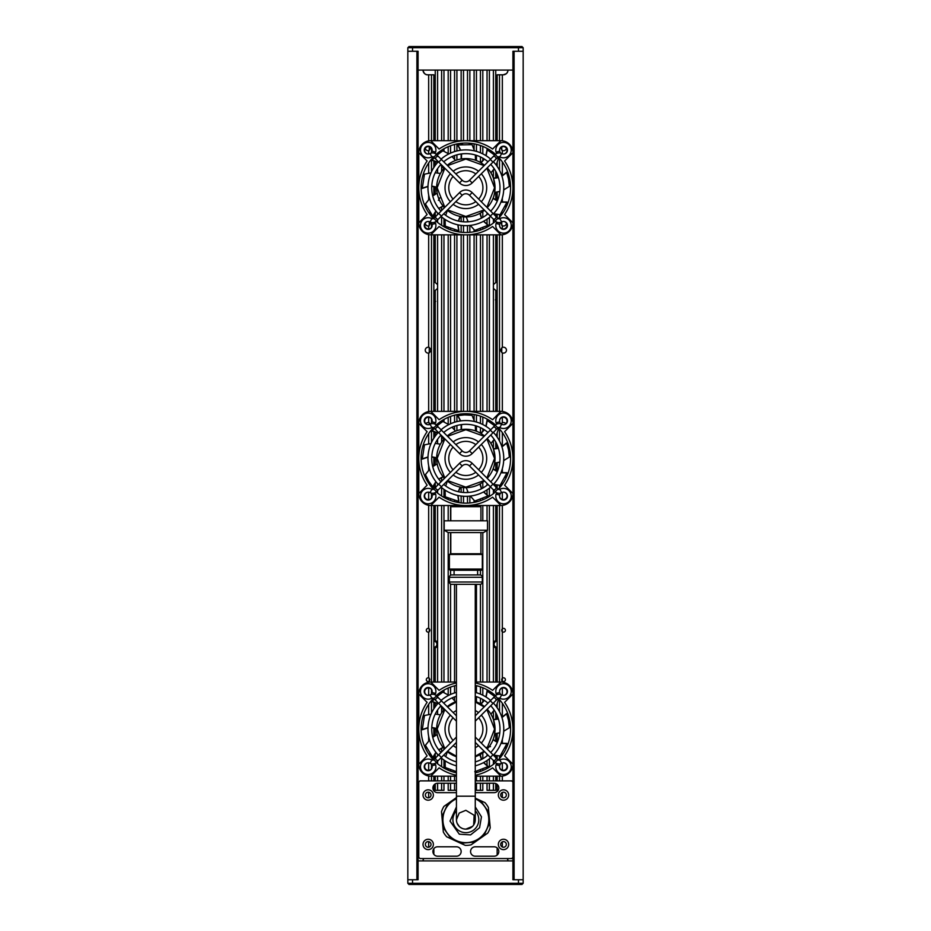 <?xml version="1.0" encoding="UTF-8"?>
<svg xmlns="http://www.w3.org/2000/svg" width="931" height="931" viewBox="0 0 931 931"><rect width="100%" height="100%" fill="white"/><g stroke="black" fill="none" stroke-linecap="round" stroke-linejoin="round"><path stroke-width="1.4" d="M433.846 282.384A4.12 4.12 0 0 1 435.254 282.593L437.605 284.595M437.605 288.412L435.254 290.414A4.12 4.12 0 0 1 433.846 290.623M497.154 290.623A4.12 4.12 0 0 1 495.746 290.414L493.395 288.412M493.395 284.595L495.746 282.593A4.12 4.12 0 0 1 497.154 282.384M433.846 640.144A4.12 4.12 0 0 1 435.254 640.353L437.605 642.343M437.605 646.172L435.254 648.174A4.12 4.12 0 0 1 433.846 648.372M497.154 648.372A4.12 4.12 0 0 1 495.746 648.174L493.395 646.172M493.395 642.343L495.746 640.353A4.12 4.12 0 0 1 497.154 640.144M497.154 302.505A1.885 1.885 0 0 1 497.038 302.505L495.711 301.97L497.038 302.505A1.885 1.885 0 0 1 495.746 301.993L495.746 411.362M495.315 299.863L497.038 298.746A1.885 1.885 0 0 1 497.154 298.746M433.846 656.506A1.885 1.885 0 0 1 435.254 657.018L435.254 659.753A1.885 1.885 0 0 1 433.846 660.265M497.154 660.265A1.885 1.885 0 0 1 495.746 659.753L495.746 657.018A1.885 1.885 0 0 1 497.154 656.506M433.846 298.746A1.885 1.885 0 0 1 433.962 298.746L434.696 298.886M435.696 301.365L435.289 301.97L435.696 301.365M435.254 411.362L435.254 301.993A1.885 1.885 0 0 1 433.962 302.505L434.696 302.354L433.962 302.505A1.885 1.885 0 0 1 433.846 302.505M495.746 290.414L495.746 301.993M495.746 299.258A1.885 1.885 0 0 1 497.038 298.746M428.667 154.034L428.667 150.659A2.944 2.944 0 0 1 425.292 148.215M428.667 228.968L428.667 225.977A2.944 2.944 0 0 1 425.258 223.161M428.667 411.56L428.667 353.07A2.944 2.944 0 0 1 425.258 350.172A2.944 2.944 0 0 1 428.667 347.263L428.667 234.659M425.828 423.733A2.944 2.944 0 0 1 428.667 422.581L428.667 417.239M428.667 682.225L428.667 681.504A1.885 1.885 0 0 1 426.317 679.677A1.885 1.885 0 0 1 428.667 677.861L428.667 632.079A1.885 1.885 0 0 1 426.317 630.252A1.885 1.885 0 0 1 428.667 628.437L428.667 505.324M501.751 146.889L501.751 150.112A2.944 2.944 0 0 0 506.417 148.215M500.564 147.726L502.333 150.45L502.333 153.883M501.751 221.892L501.751 225.43A2.944 2.944 0 0 0 506.452 223.161M500.657 222.358L502.333 225.768L502.333 228.851M501.984 352.686A2.944 2.944 0 0 0 506.452 350.172A2.944 2.944 0 0 0 502.333 347.472C500.261 349.276 500.261 351.068 502.333 352.872L502.333 411.444M502.333 234.763L502.333 347.472A2.944 2.944 0 0 0 502.24 347.519M505.882 423.733A2.944 2.944 0 0 0 502.333 422.79L500.994 423.966A3.771 3.771 0 0 1 499.621 421.824M502.333 417.356L502.333 422.79A2.944 2.944 0 0 0 501.984 422.977M501.751 629.6L501.751 630.915A1.885 1.885 0 0 0 501.949 631.311M502.216 631.625A1.885 1.885 0 0 0 505.393 630.252A1.885 1.885 0 0 0 502.333 628.786L502.333 681.155A1.885 1.885 0 0 0 505.393 679.677A1.885 1.885 0 0 0 502.216 678.315M502.333 505.428L502.333 628.786A1.885 1.885 0 0 0 502.216 628.89M501.751 679.025L501.751 680.34A1.885 1.885 0 0 0 502.333 681.155L502.333 682.12M501.751 352.523L501.751 347.822M501.751 424.315L501.751 423.14M512.923 860.919L512.923 879.748L523.164 879.748L523.164 51.252L512.923 51.252L512.923 70.081L418.077 70.081L418.077 860.919L512.923 860.919L512.923 70.081M418.077 70.081L418.077 51.252L407.836 51.252L407.836 879.748L418.077 879.748L418.077 860.919M423.011 860.919A4.702 4.702 0 0 1 423.652 858.557L423.011 860.919M428.667 847.222L428.667 841.647M428.667 797.797L428.667 792.223M428.667 780.888L428.667 775.989M428.667 770.309L428.667 762.85M428.667 740.995L428.667 736.386M428.667 714.473L428.667 704.267M428.667 695.376L428.667 687.904M428.667 499.644L428.667 492.173M428.667 470.318L428.667 465.721M428.667 443.808L428.667 433.602M428.667 199.653L428.667 195.044M428.667 173.131L428.667 162.937M428.667 140.884L428.667 74.794L427.725 74.794A4.702 4.702 0 0 1 423.011 70.081A4.702 4.702 0 0 0 427.725 74.794C425.374 74.934 423.803 73.374 423.011 70.081M507.5 858.824A4.702 4.702 0 0 0 507.348 858.557L507.989 860.919A4.702 4.702 0 0 0 507.861 859.837M502.333 140.779L502.333 74.794L503.275 74.794A4.702 4.702 0 0 0 507.989 70.081A4.702 4.702 0 0 1 507.861 71.163L506.93 73.049A4.702 4.702 0 0 1 506.22 73.758L503.275 74.794A4.702 4.702 0 0 0 504.649 74.585M502.333 202.097L502.333 198.012M502.333 175.715L502.333 161.901M502.333 499.528L502.333 492.324M502.333 472.773L502.333 468.689M502.333 446.391L502.333 432.578M502.333 847.001L502.333 841.868M502.333 797.576L502.333 792.444M502.333 780.888L502.333 776.093M502.333 770.193L502.333 763.001M502.333 743.438L502.333 739.354M502.333 717.056L502.333 703.242M502.333 695.224L502.333 688.021M507.989 860.919A4.702 4.702 0 0 0 507.348 858.557M435.254 301.993L435.254 299.258A1.885 1.885 0 0 0 433.962 298.746L435.254 299.258L435.254 290.414M443.959 783.239L443.959 790.303L437.605 790.303L437.605 783.239L456.434 783.239M437.605 780.888L437.605 776.186M437.605 763.781L437.605 761.209M437.605 755.879L437.605 754.378M437.605 714.31L437.605 709.957M434.335 699.053L432.217 701.439A43.559 43.559 0 0 0 432.077 701.613L437.605 703.801M437.605 695.957L437.605 694.433M437.605 682.039L437.605 505.51M437.605 493.116L437.605 490.544M437.605 485.214L437.605 483.701M437.605 443.645L437.605 439.281M437.605 433.171L432.077 430.948A43.559 43.559 0 0 1 432.217 430.762L437.803 432.962M437.605 425.281L437.605 423.768M437.605 411.362L437.605 234.845M437.605 222.439L437.605 219.867M437.605 214.549L437.605 213.036M437.605 172.968L437.605 168.616M437.605 162.506L432.077 160.272A43.559 43.559 0 0 1 432.217 160.097L437.803 162.297M437.605 154.616L437.605 153.103M437.605 140.697L437.605 70.081M493.395 70.081L493.395 140.697M493.395 152.533L493.395 154.022M493.395 169.907L493.395 178.1M493.395 197.442L493.395 198.373M493.395 213.804L493.395 213.839A37.892 37.892 0 0 0 493.372 161.715M493.395 219.169L493.395 223.009M493.395 234.845L493.395 411.362M493.395 423.209L493.395 424.699M493.395 440.572L493.395 448.777M493.395 468.107L493.395 469.049M493.372 432.391A37.892 37.892 0 0 1 493.372 484.492L493.395 484.504M493.395 489.834L493.395 493.674M493.395 505.51L493.395 682.039M493.395 693.874L493.395 695.364M493.395 711.249L493.395 719.442M493.395 738.772L493.395 739.714M493.395 755.146L493.395 755.181A37.892 37.892 0 0 0 493.372 703.056M493.395 760.499L493.395 764.339M493.395 776.186L493.395 780.888M493.395 783.239L493.395 790.303L487.041 790.303L487.041 783.239M437.605 790.303L435.254 790.303L435.254 783.879M495.746 783.541L495.746 790.303L493.395 790.303M428.888 681.434A1.885 1.885 0 0 1 428.667 681.504C430.25 680.293 430.25 679.071 428.667 677.861A1.885 1.885 0 0 1 428.888 677.931M428.888 632.009A1.885 1.885 0 0 1 428.667 632.079C430.25 630.869 430.25 629.647 428.667 628.437A1.885 1.885 0 0 1 428.888 628.506M432.077 421.824A3.771 3.771 0 0 1 430.727 423.954L428.667 422.581A2.944 2.944 0 0 1 428.9 422.627M428.958 353.012A2.944 2.944 0 0 1 428.667 353.07C431.588 351.138 431.588 349.206 428.667 347.263A2.944 2.944 0 0 1 428.9 347.321M428.958 225.919A2.944 2.944 0 0 1 428.667 225.977L431.1 222.579M428.807 150.636A2.944 2.944 0 0 1 428.667 150.659L431.134 147.726M428.667 74.794L431.495 74.794L431.495 140.697M431.495 148.157L431.495 152.486M431.495 159.154L431.495 171.793M431.495 214.526L431.495 216.388M431.495 223.056L431.495 227.373M431.495 234.845L431.495 411.362M431.495 418.834L431.495 423.151M431.495 429.819L431.495 442.469M431.495 485.202L431.495 487.053M431.495 493.721L431.495 498.05M431.495 505.51L431.495 682.039M431.495 689.499L431.495 693.828M431.495 700.496L431.495 713.134M431.495 755.867L431.495 757.729M431.495 764.398L431.495 768.715M431.495 776.186L431.495 780.888M456.434 790.303L448.195 790.303L448.195 783.239M482.805 783.239L482.805 790.303L475.264 790.303M499.505 780.888L499.505 776.186M499.505 758.556L499.505 755.995M499.505 734.757L499.505 732.837M499.505 711.703L499.505 699.658M499.505 682.039L499.505 505.51M499.505 487.879L499.505 485.33M499.505 464.092L499.505 462.16M499.505 441.026L499.505 428.993M499.505 411.362L499.505 234.845M499.505 217.214L499.505 214.665M499.505 193.415L499.505 191.495M499.505 170.361L499.505 158.328M499.505 140.697L499.505 74.794L502.333 74.794M441.608 790.303L441.608 783.239M441.608 780.888L441.608 776.186M441.608 766.69L441.608 758.23M441.608 751.887L441.608 748.233M441.608 712.855L441.608 707.083M441.608 692.92L441.608 691.535M441.608 682.039L441.608 505.51M441.608 496.014L441.608 487.565M441.608 481.211L441.608 477.556M441.608 442.19L441.608 436.406M441.608 422.255L441.608 420.859M441.608 411.362L441.608 234.845M441.608 225.349L441.608 216.888M441.608 210.546L441.608 206.891M441.608 171.513L441.608 165.741M441.608 151.59L441.608 150.194M441.608 140.697L441.608 70.081M489.392 70.081L489.392 140.697M489.392 149.74L489.392 151.125M489.392 217.47L489.392 225.791M489.392 234.845L489.392 411.362M489.392 420.416L489.392 421.79M489.392 488.135L489.392 496.467M489.392 505.51L489.392 682.039M489.392 691.081L489.392 692.466M489.392 758.812L489.392 767.132M489.392 776.186L489.392 780.888M489.392 783.239L489.392 790.303M433.846 140.697L433.846 74.794L431.495 74.794M433.846 854.321L433.846 848.676M433.846 790.78L433.846 785.124M433.846 780.888L433.846 776.186M433.846 759.649L433.846 755.635M433.846 736.491L433.846 727.926M433.846 708.828L433.846 702.09M433.846 699.577L433.846 698.564M433.846 682.039L433.846 505.51M433.846 488.984L433.846 484.97M433.846 465.826L433.846 457.261M433.846 438.164L433.846 431.414M433.846 428.9L433.846 427.899M433.846 411.362L433.846 234.845M433.846 218.308L433.846 214.305M433.846 195.149L433.846 186.584M433.846 167.487L433.846 160.749M433.846 158.235L433.846 157.223M429.249 150.496L429.249 146.656M429.249 225.814L429.249 221.625M429.249 352.919L429.249 347.426M429.249 424.583L429.249 422.744M429.249 631.812L429.249 628.704M429.249 681.236L429.249 678.129M454.561 70.081L454.561 140.697M454.561 144.503L454.561 151.602M454.561 155.57L454.561 159.236M454.561 229.829L454.561 231.039M454.561 234.845L454.561 411.362M454.561 415.168L454.561 422.267M454.561 426.235L454.561 429.901M454.561 500.506L454.561 501.704M454.561 505.51L454.561 506.685M454.561 584.354L454.561 682.039M454.561 685.844L454.561 692.943M454.561 696.9L454.561 700.566M454.561 771.171L454.561 772.381M454.561 776.186L454.561 780.888M454.561 783.239L454.561 790.303M450.557 790.303L450.557 783.239M450.557 780.888L450.557 776.186M450.557 771.136L450.557 769.89M450.557 694.445L450.557 687.09M450.557 682.039L450.557 584.04M450.557 575.265L450.557 570.238L454.084 570.238L454.084 574.939M450.557 553.759L449.382 554.445L482.328 554.445L481.152 553.759L450.557 553.759L450.557 532.579M450.557 520.813L450.557 505.51M450.557 500.459L450.557 499.214M450.557 423.768L450.557 416.413M450.557 411.362L450.557 234.845M450.557 229.794L450.557 228.549M450.557 153.103L450.557 145.748M450.557 140.697L450.557 70.081M467.502 70.081L467.502 140.697M467.502 220.426L467.502 221.857M467.502 225.628L467.502 232.459M467.502 234.845L467.502 411.362M467.502 491.103L467.502 492.522M467.502 496.293L467.502 503.124M467.502 505.51L467.502 506.685M463.498 506.685L463.498 505.51M463.498 503.101L463.498 496.258M463.498 492.487L463.498 487.53M463.498 411.362L463.498 234.845M463.498 232.424L463.498 225.593M463.498 221.811L463.498 216.865M463.498 140.697L463.498 70.081M480.443 70.081L480.443 140.697M480.443 145.492L480.443 152.8M480.443 156.92L480.443 162.494M480.443 213.048L480.443 214.875M480.443 228.805L480.443 230.038M480.443 234.845L480.443 411.362M480.443 416.169L480.443 423.465M480.443 427.585L480.443 433.159M480.443 483.713L480.443 485.54M480.443 499.47L480.443 500.715M480.443 505.51L480.443 506.685M480.443 570.238L480.443 574.997M480.443 584.307L480.443 682.039M480.443 686.834L480.443 694.142M480.443 698.262L480.443 703.836M480.443 754.389L480.443 756.216M480.443 770.146L480.443 771.38M480.443 776.186L480.443 780.888M480.443 783.239L480.443 790.303M476.439 790.303L476.439 783.239M476.439 780.888L476.439 776.186M476.439 772.555L476.439 771.357M476.439 701.916L476.439 696.667M476.439 692.722L476.439 685.658M476.439 682.039L476.439 584.354M476.439 506.685L476.439 505.51M476.439 501.89L476.439 500.68M476.439 431.239L476.439 425.991M476.439 422.057L476.439 414.993M476.439 411.362L476.439 234.845M476.439 231.214L476.439 230.015M476.439 160.574L476.439 155.326M476.439 151.381L476.439 144.317M476.439 140.697L476.439 70.081M499.505 74.794L497.154 74.794L497.154 140.697M497.154 855.077L497.154 847.92M497.154 791.525L497.154 784.368M497.154 780.888L497.154 776.186M497.154 758.94L497.154 755.786M497.154 741.995L497.154 733.419M497.154 719.104L497.154 715.52M497.154 707.758L497.154 704.127M497.154 682.039L497.154 505.51M497.154 488.275L497.154 485.121M497.154 471.33L497.154 462.742M497.154 448.439L497.154 444.843M497.154 437.081L497.154 433.462M497.154 411.362L497.154 234.845M497.154 217.61L497.154 214.456M497.154 200.654L497.154 192.077M497.154 177.763L497.154 174.178M497.154 166.416L497.154 162.785M501.53 754.087A2.351 2.351 0 0 1 501.239 756.461L502.193 755.169L501.844 753.645M499.784 732.755L494.652 733.814L495.036 729.113A29.187 29.187 0 0 1 487.216 749.001M484.469 751.585A29.187 29.187 0 0 1 475.264 756.728M456.434 756.728A29.187 29.187 0 0 1 447.229 751.585M444.494 749.001A29.187 29.187 0 0 1 444.494 709.224A29.187 29.187 0 0 0 436.662 729.113M432.077 692.489A3.771 3.771 0 0 1 430.727 694.619M427.806 695.376A3.771 3.771 0 0 1 428.109 687.904A3.771 3.771 0 0 1 432.124 691.07M499.586 691.07A3.771 3.771 0 0 1 503.601 687.904A3.771 3.771 0 0 1 503.892 695.376M500.971 694.619A3.771 3.771 0 0 1 499.621 692.489M503.892 762.838A3.771 3.771 0 0 1 503.601 770.309A3.771 3.771 0 0 1 499.586 767.156M432.124 767.156A3.771 3.771 0 0 1 428.109 770.309A3.771 3.771 0 0 1 427.806 762.838M429.854 753.621L429.494 755.146L430.448 756.438A44.723 44.723 0 0 0 433.474 759.952A44.723 44.723 0 0 1 433.474 698.273M505.068 748.058L506.569 747.605L507.209 746.127A2.351 2.351 0 0 1 505.3 747.57A2.351 2.351 0 0 0 507.209 746.127M436.208 762.594A44.723 44.723 0 0 0 456.434 772.823A44.723 44.723 0 0 1 436.208 762.594A44.723 44.723 0 0 0 456.434 772.823M475.264 772.823A44.723 44.723 0 0 0 495.49 762.594A44.723 44.723 0 0 1 475.264 772.823A44.723 44.723 0 0 0 495.49 762.594M498.236 759.952A44.723 44.723 0 0 0 501.239 756.461A44.723 44.723 0 0 1 498.236 759.952A44.723 44.723 0 0 0 498.236 698.273M512.923 694.037A11.998 11.998 0 0 0 512.923 694.014L504.59 702.358A47.074 47.074 0 0 1 504.59 755.856L512.923 764.176A11.998 11.998 0 0 1 500.948 776.186L475.264 776.186M496.211 693.409A7.297 7.297 0 0 0 496.723 694.817M434.986 694.817A7.297 7.297 0 0 0 435.487 693.409M495.036 729.113A29.187 29.187 0 0 0 487.216 709.224A29.187 29.187 0 0 1 495.036 729.113L493.5 719.768L498.457 719.011M475.264 682.039L500.925 682.039A11.998 11.998 0 0 1 512.923 694.014M456.434 776.186L430.785 776.186A11.998 11.998 0 0 1 418.775 764.176L427.12 755.856A47.074 47.074 0 0 1 427.12 702.358L418.775 694.014A11.998 11.998 0 0 1 430.785 682.039L456.434 682.039M418.775 694.014L418.775 764.176M500.948 776.186A11.998 11.998 0 0 1 500.925 776.186L492.604 767.842A47.074 47.074 0 0 1 475.264 775.232M499.621 765.724A3.771 3.771 0 0 1 500.971 763.595M430.727 763.595A3.771 3.771 0 0 1 432.077 765.724M435.487 764.817A7.297 7.297 0 0 0 434.986 763.408M496.723 763.408A7.297 7.297 0 0 0 496.211 764.817M495.49 695.62A44.723 44.723 0 0 0 475.264 685.391M456.434 685.391A44.723 44.723 0 0 0 436.208 695.62M475.264 682.982A47.074 47.074 0 0 1 492.604 690.371L500.948 682.039M430.762 682.039L439.106 690.371A47.074 47.074 0 0 1 456.434 682.982M456.434 775.232A47.074 47.074 0 0 1 439.106 767.842L430.762 776.186M426.631 748.035L425.13 747.581M430.448 756.438A2.351 2.351 0 0 1 430.157 754.063A2.351 2.351 0 0 0 430.448 756.438A44.723 44.723 0 0 0 433.474 759.952M426.398 747.546A2.351 2.351 0 0 1 424.489 746.103A2.351 2.351 0 0 0 426.398 747.546M443.214 747.535L438.815 749.932M436.045 752.504L432.915 757.601A43.559 43.559 0 0 1 432.764 757.427L435.894 752.318M438.676 749.746L443.063 747.349M437.174 734.536L432.717 737.294M429.575 740.04L425.42 745.312L432.764 757.427M447.369 751.701L445.728 756.67M445.088 760.802L445.297 767.505L456.434 771.636M480.07 754.599L481.664 759.347M483.713 762.524L488.193 766.492A43.559 43.559 0 0 1 487.995 766.62L483.503 762.64M481.455 759.463L479.861 754.715M474.787 771.741L487.995 766.62M493.127 739.505L497.41 742.112M501.018 743.229L506.999 743.392A43.559 43.559 0 0 1 506.918 743.613L500.925 743.45M497.317 742.333L493.034 739.726M493.465 755.064L500.098 756.019L506.918 743.613M503.683 731.254L509.385 727.716L508.501 720.291L506.639 713.821L501.937 717.557M493.43 719.535L498.388 718.79M501.867 717.324L506.557 713.6A43.559 43.559 0 0 1 506.639 713.821M447.229 706.629A29.187 29.187 0 0 1 456.434 701.485A29.187 29.187 0 0 0 447.229 706.629M475.264 701.485A29.187 29.187 0 0 1 484.469 706.629A29.187 29.187 0 0 0 475.264 701.485M480.827 704.057L484.132 700.287M485.866 696.935L487.064 691.07A43.559 43.559 0 0 1 487.274 691.186L486.063 697.063M484.341 700.415L481.024 704.173M490.94 714.205L494.186 710.085M496.211 706.431L498.306 700.054L497.375 699.053M494.664 696.446L487.274 691.186M436.674 728.67L431.751 727.681M427.981 727.867L422.302 729.764A43.559 43.559 0 0 1 422.302 729.52L427.992 727.623M431.763 727.448L436.674 728.438M440.398 714.833L435.208 714.077M431.03 714.158L424.466 715.532L422.302 729.52M443.784 710.016L440.642 706.105M432.217 701.439L437.803 703.638M440.805 705.919L443.936 709.841M455.527 701.811L452.035 697.901M448.789 695.271L442.877 692.105L436.895 696.574M475.497 701.567L475.334 696.318M501.53 483.41A2.351 2.351 0 0 1 501.239 485.784L502.193 484.504L501.844 482.968M499.784 462.079L494.652 463.149L495.036 458.436A29.187 29.187 0 0 1 487.216 478.325M484.469 480.92A29.187 29.187 0 0 1 447.229 480.92M444.494 478.325A29.187 29.187 0 0 1 444.494 438.548A29.187 29.187 0 0 0 436.662 458.436M427.806 424.711A3.771 3.771 0 0 1 428.109 417.239A3.771 3.771 0 0 1 432.124 420.393M499.586 420.393A3.771 3.771 0 0 1 503.601 417.239A3.771 3.771 0 0 1 503.892 424.711M503.892 492.162A3.771 3.771 0 0 1 503.601 499.644A3.771 3.771 0 0 1 499.586 496.479M432.124 496.479A3.771 3.771 0 0 1 428.109 499.644A3.771 3.771 0 0 1 427.806 492.162M429.854 482.945L429.494 484.481L430.448 485.761A2.351 2.351 0 0 1 430.157 483.387A2.351 2.351 0 0 0 430.448 485.761M505.068 477.394L506.569 476.94L507.209 475.462A2.351 2.351 0 0 1 505.3 476.905A2.351 2.351 0 0 0 507.209 475.462M433.474 427.597A44.723 44.723 0 0 0 433.474 489.275M436.208 491.917A44.723 44.723 0 0 0 495.49 491.917M498.236 489.275A44.723 44.723 0 0 0 498.236 427.597M512.923 493.535A11.998 11.998 0 0 1 500.925 505.51L430.785 505.51A11.998 11.998 0 0 1 418.775 493.511L418.775 423.372A11.998 11.998 0 0 1 430.785 411.362L500.925 411.362A11.998 11.998 0 0 1 512.923 423.349A11.998 11.998 0 0 0 512.923 423.349L504.59 431.693A47.074 47.074 0 0 1 504.59 485.191L512.923 493.511M496.211 422.732A7.297 7.297 0 0 0 496.723 424.14M434.986 424.14A7.297 7.297 0 0 0 435.487 422.732M495.036 458.436A29.187 29.187 0 0 0 487.216 438.548A29.187 29.187 0 0 1 495.036 458.436L493.5 449.091L498.457 448.346M499.621 495.059A3.771 3.771 0 0 1 500.971 492.918M430.727 492.918A3.771 3.771 0 0 1 432.077 495.059M435.487 494.14A7.297 7.297 0 0 0 434.986 492.732M496.723 492.732A7.297 7.297 0 0 0 496.211 494.14M495.49 424.955A44.723 44.723 0 0 0 436.208 424.955M430.762 411.362L439.106 419.706A47.074 47.074 0 0 1 492.604 419.706L500.948 411.362M418.775 493.535L427.12 485.191A47.074 47.074 0 0 1 427.12 431.693L418.775 423.349M500.948 505.51L492.604 497.177A47.074 47.074 0 0 1 439.106 497.177L430.762 505.51M462.626 415.005L461.485 413.934L459.891 414.12A2.351 2.351 0 0 1 462.09 415.051A2.351 2.351 0 0 0 459.891 414.12M469.073 415.005L470.225 413.934M426.631 477.37L425.13 476.905M426.398 476.881A2.351 2.351 0 0 1 424.489 475.438A2.351 2.351 0 0 0 426.398 476.881M469.608 415.051A2.351 2.351 0 0 1 471.819 414.12A2.351 2.351 0 0 0 469.608 415.051M443.214 476.858L438.815 479.267M436.045 481.827L432.915 486.936A43.559 43.559 0 0 1 432.764 486.75L435.894 481.641M438.676 479.081L443.063 476.672M437.174 463.871L432.717 466.629M429.575 469.364L425.42 474.635L428.784 481.315L432.764 486.75M460.356 487.099L458.529 491.777M458.052 495.525L458.936 501.437A43.559 43.559 0 0 1 458.704 501.402L457.819 495.467M458.296 491.719L460.123 487.053M447.369 481.024L445.728 486.005M445.088 490.137L445.297 496.84L458.704 501.402M480.07 483.934L481.664 488.682M483.713 491.859L488.193 495.827A43.559 43.559 0 0 1 487.995 495.944L483.503 491.975M481.455 488.787L479.861 484.05M466.222 487.623L468.165 492.487M470.318 496.072L474.787 501.064L487.995 495.944M493.127 468.828L497.41 471.435M501.018 472.564L506.999 472.715A43.559 43.559 0 0 1 506.918 472.948L500.925 472.785M497.317 471.656L493.034 469.049M493.465 484.399L500.098 485.354L506.918 472.948M503.683 460.577L509.385 457.04L508.501 449.626L506.639 443.156L501.937 446.88M493.43 448.87L498.388 448.114M501.867 446.647L506.557 442.935A43.559 43.559 0 0 1 506.639 443.156M447.229 435.964A29.187 29.187 0 0 1 484.469 435.964A29.187 29.187 0 0 0 447.229 435.964M480.827 433.38L484.132 429.622M485.866 426.258L487.064 420.393A43.559 43.559 0 0 1 487.274 420.509L486.063 426.386M484.341 429.75L481.024 433.509M490.94 443.528L494.186 439.42M496.211 435.755L498.306 429.389L497.375 428.388M494.664 425.77L487.274 420.509M436.674 458.005L431.751 457.016M427.981 457.202L422.302 459.088A43.559 43.559 0 0 1 422.302 458.855L427.992 456.958M431.763 456.772L436.674 457.761M440.398 444.168L435.208 443.412M431.03 443.493L424.466 444.867L422.302 458.855M443.784 439.351L440.642 435.429M440.805 435.254L443.936 439.164M455.527 431.146L452.035 427.236M448.789 424.606L442.877 421.44L436.895 425.909M434.335 428.388L432.217 430.762M461.217 429.622L461.334 424.606M460.496 420.928L457.645 415.668A43.559 43.559 0 0 1 457.877 415.622L460.74 420.893M461.567 424.583L461.45 429.587M475.497 430.89L475.334 425.653M474.531 421.557L472.04 415.331L464.581 414.9L457.877 415.622M501.53 212.745A2.351 2.351 0 0 1 501.239 215.119L502.193 213.827L501.844 212.303M499.784 191.414L494.652 192.473L495.036 187.771A29.187 29.187 0 0 1 487.216 207.66M484.469 210.243A29.187 29.187 0 0 1 447.229 210.243M444.494 207.66A29.187 29.187 0 0 1 444.494 167.883A29.187 29.187 0 0 0 436.662 187.771M432.077 151.148A3.771 3.771 0 0 1 430.727 153.289M427.806 154.046A3.771 3.771 0 0 1 428.109 146.574A3.771 3.771 0 0 1 432.124 149.728M499.586 149.728A3.771 3.771 0 0 1 503.601 146.574A3.771 3.771 0 0 1 503.892 154.046M500.971 153.289A3.771 3.771 0 0 1 499.621 151.148M503.892 221.497A3.771 3.771 0 0 1 503.601 228.968A3.771 3.771 0 0 1 499.586 225.814M432.124 225.814A3.771 3.771 0 0 1 428.109 228.968A3.771 3.771 0 0 1 427.806 221.497M429.854 212.28L429.494 213.804L430.448 215.096A44.723 44.723 0 0 0 433.474 218.61A44.723 44.723 0 0 1 433.474 156.932M505.068 206.717L506.569 206.263L507.209 204.797A2.351 2.351 0 0 1 505.3 206.24A2.351 2.351 0 0 0 507.209 204.797M436.208 221.252A44.723 44.723 0 0 0 495.49 221.252A44.723 44.723 0 0 1 436.208 221.252A44.723 44.723 0 0 0 495.49 221.252M498.236 218.61A44.723 44.723 0 0 0 501.239 215.119A44.723 44.723 0 0 1 498.236 218.61A44.723 44.723 0 0 0 498.236 156.932M512.923 187.771A47.074 47.074 0 0 1 504.59 214.514L512.923 222.835A11.998 11.998 0 0 1 500.948 234.845L430.785 234.845A11.998 11.998 0 0 1 418.775 222.858L418.775 152.696A11.998 11.998 0 0 1 430.762 140.697L500.925 140.697A11.998 11.998 0 0 1 512.923 152.684A11.998 11.998 0 0 0 512.923 152.684L504.59 161.016A47.074 47.074 0 0 1 512.923 187.771M496.211 152.067A7.297 7.297 0 0 0 496.723 153.475M434.986 153.475A7.297 7.297 0 0 0 435.487 152.067M495.036 187.771A29.187 29.187 0 0 0 487.216 167.883A29.187 29.187 0 0 1 495.036 187.771L493.5 178.426L498.457 177.67M430.762 140.697A11.998 11.998 0 0 1 430.785 140.697L439.106 149.041A47.074 47.074 0 0 1 492.604 149.041L500.948 140.697M418.775 222.858A11.998 11.998 0 0 1 418.775 222.835L427.12 214.514A47.074 47.074 0 0 1 427.12 161.016L418.775 152.684M500.948 234.845A11.998 11.998 0 0 1 500.925 234.845L492.604 226.501A47.074 47.074 0 0 1 439.106 226.501L430.762 234.845M499.621 224.383A3.771 3.771 0 0 1 500.971 222.253M430.727 222.253A3.771 3.771 0 0 1 432.077 224.383M435.487 223.475A7.297 7.297 0 0 0 434.986 222.067M496.723 222.067A7.297 7.297 0 0 0 496.211 223.475M495.49 154.29A44.723 44.723 0 0 0 436.208 154.29M462.626 144.34L461.485 143.269L459.891 143.444A2.351 2.351 0 0 1 462.09 144.375A2.351 2.351 0 0 0 459.891 143.444M469.073 144.34L470.225 143.269M426.631 206.694L425.13 206.24M430.448 215.096A2.351 2.351 0 0 1 430.157 212.722A2.351 2.351 0 0 0 430.448 215.096A44.723 44.723 0 0 0 433.474 218.61M426.398 206.205A2.351 2.351 0 0 1 424.489 204.762A2.351 2.351 0 0 0 426.398 206.205M469.608 144.375A2.351 2.351 0 0 1 471.819 143.444A2.351 2.351 0 0 0 469.608 144.375M443.214 206.193L438.815 208.591M436.045 211.162L432.915 216.26A43.559 43.559 0 0 1 432.764 216.085L435.894 210.976M438.676 208.404L443.063 206.007M437.174 193.194L432.717 195.952M429.575 198.699L425.42 203.97L432.764 216.085M460.356 216.434L458.529 221.101M458.052 224.848L458.936 230.772A43.559 43.559 0 0 1 458.704 230.737L457.819 224.802M458.296 221.054L460.123 216.388M447.369 210.359L445.728 215.34M445.088 219.46L445.297 226.163L458.704 230.737M480.07 213.257L481.664 218.017M483.713 221.194L488.193 225.162A43.559 43.559 0 0 1 487.995 225.279L483.503 221.299M481.455 218.122L479.861 213.374M466.222 216.958L468.165 221.822M470.318 225.395L474.787 230.399L487.995 225.279M493.127 198.163L497.41 200.77M501.018 201.887L506.999 202.05A43.559 43.559 0 0 1 506.918 202.271L500.925 202.108M497.317 200.991L493.034 198.384M493.465 213.723L500.098 214.677L506.918 202.271M503.683 189.912L509.385 186.375L508.501 178.95L506.639 172.479L501.937 176.215M493.43 178.193L498.388 177.449M501.867 175.982L506.557 172.258A43.559 43.559 0 0 1 506.639 172.479M447.229 165.299A29.187 29.187 0 0 1 484.469 165.299A29.187 29.187 0 0 0 447.229 165.299M480.827 162.716L484.132 158.957M485.866 155.593L487.064 149.728A43.559 43.559 0 0 1 487.274 149.844L486.063 155.721M484.341 159.085L481.024 162.844M490.94 172.863L494.186 168.744M496.211 165.09L498.306 158.724L497.375 157.711M494.664 155.105L487.274 149.844M436.674 187.329L431.751 186.34M427.981 186.526L422.302 188.423A43.559 43.559 0 0 1 422.302 188.19L427.992 186.293M431.763 186.107L436.674 187.096M440.398 173.492L435.208 172.747M431.03 172.817L424.466 174.19L422.302 188.19M443.784 168.674L440.642 164.764M440.805 164.589L443.936 168.499M455.527 160.469L452.035 156.559M448.789 153.929L442.877 150.764L436.895 155.244M434.335 157.711L432.217 160.097M461.217 158.957L461.334 153.941M460.496 150.252L457.645 144.992A43.559 43.559 0 0 1 457.877 144.957L460.74 150.217M461.567 153.906L461.45 158.922M475.497 160.225L475.334 154.988M474.531 150.88L472.04 144.654L457.877 144.957M518.462 884.45L521.988 884.45L523.164 883.275L518.462 883.275L518.462 884.45L412.538 884.45L412.538 883.275L518.462 883.275L518.462 879.748L512.923 879.748M418.077 879.748L412.538 879.748L412.538 883.275L407.836 883.275L409.012 884.45L412.538 884.45M523.164 883.275L523.164 879.748M407.836 879.748L407.836 883.275M412.538 46.55L409.012 46.55L407.836 47.725L412.538 47.725L412.538 46.55L518.462 46.55L518.462 47.725L412.538 47.725L412.538 51.252L418.077 51.252M512.923 51.252L518.462 51.252L518.462 47.725L523.164 47.725L521.988 46.55L518.462 46.55M407.836 47.725L407.836 51.252M523.164 51.252L523.164 47.725M503.508 797.832A2.828 2.828 0 0 1 500.692 795.016A2.828 2.828 0 0 1 503.508 792.188A2.828 2.828 0 0 1 506.336 795.016A2.828 2.828 0 0 1 503.508 797.832M503.508 847.257A2.828 2.828 0 0 1 500.692 844.44A2.828 2.828 0 0 1 503.508 841.612A2.828 2.828 0 0 1 506.336 844.44A2.828 2.828 0 0 1 503.508 847.257M428.19 847.257A2.828 2.828 0 0 1 425.374 844.44A2.828 2.828 0 0 1 428.19 841.612A2.828 2.828 0 0 1 431.018 844.44A2.828 2.828 0 0 1 428.19 847.257M428.19 797.832A2.828 2.828 0 0 1 425.374 795.016A2.828 2.828 0 0 1 428.19 792.188A2.828 2.828 0 0 1 431.018 795.016A2.828 2.828 0 0 1 428.19 797.832M503.508 789.837A5.179 5.179 0 0 0 498.329 795.016A5.179 5.179 0 0 0 503.508 800.195A5.179 5.179 0 0 0 508.687 795.016A5.179 5.179 0 0 0 503.508 789.837M503.508 839.262A5.179 5.179 0 0 0 498.329 844.44A5.179 5.179 0 0 0 503.508 849.619A5.179 5.179 0 0 0 508.687 844.44A5.179 5.179 0 0 0 503.508 839.262M428.19 839.262A5.179 5.179 0 0 0 423.011 844.44A5.179 5.179 0 0 0 428.19 849.619A5.179 5.179 0 0 0 433.369 844.44A5.179 5.179 0 0 0 428.19 839.262M428.19 789.837A5.179 5.179 0 0 0 423.011 795.016A5.179 5.179 0 0 0 428.19 800.195A5.179 5.179 0 0 0 433.369 795.016A5.179 5.179 0 0 0 428.19 789.837M475.264 783.239L494.093 783.239A4.702 4.702 0 0 1 498.807 787.952A4.702 4.702 0 0 1 494.093 792.653L475.264 792.653M456.434 792.653L437.605 792.653A4.702 4.702 0 0 1 432.903 787.952A4.702 4.702 0 0 1 437.605 783.239M512.923 782.063L511.747 780.888L475.264 780.888M456.434 780.888L419.962 780.888L418.775 782.063L418.775 857.381L419.962 858.557L511.747 858.557L512.923 857.381M475.264 846.791L494.093 846.791A4.702 4.702 0 0 1 498.807 851.504A4.702 4.702 0 0 1 494.093 856.206L475.264 856.206A4.702 4.702 0 0 1 470.562 851.504A4.702 4.702 0 0 1 475.264 846.791M437.605 856.206A4.702 4.702 0 0 1 432.903 851.504A4.702 4.702 0 0 1 437.605 846.791L456.434 846.791A4.702 4.702 0 0 1 461.148 851.504A4.702 4.702 0 0 1 456.434 856.206L437.605 856.206M472.506 826.379L465.849 829.137L463.999 828.951M462.218 828.415L460.612 827.543M459.204 826.391L457.168 823.365M456.621 821.584L456.434 819.722L459.204 813.066L465.849 810.307L474.147 815.253L473.67 824.971M451.733 584.354L479.977 584.354A2.351 2.351 0 0 0 482.328 582.003L449.382 582.003A2.351 2.351 0 0 0 451.733 584.354L479.977 584.354M449.382 577.301A2.351 2.351 0 0 1 451.733 574.939L479.977 574.939A2.351 2.351 0 0 1 482.328 577.301L449.382 577.301L449.382 582.003M454.084 570.238L481.152 570.238A1.175 1.175 0 0 0 482.328 569.062L449.382 569.062A1.175 1.175 0 0 0 450.557 570.238L481.152 570.238M475.264 796.191L456.434 796.191L456.434 819.722A9.415 9.415 0 0 0 465.849 829.137A9.415 9.415 0 0 0 475.264 819.722L475.264 584.354M465.849 532.579L448.276 532.579L444.203 530.228L487.507 530.228L483.433 532.579L465.849 532.579M487.507 530.228L487.507 520.813L444.203 520.813L444.203 530.228M480.92 520.813L480.92 506.685L450.79 506.685L450.79 520.813M475.299 798.81A22.949 22.949 0 0 0 475.264 798.798A22.949 22.949 0 0 1 486.762 829.172A22.949 22.949 0 0 1 456.411 840.635A22.949 22.949 0 0 0 486.762 829.172A22.949 22.949 0 0 0 475.299 798.81M456.434 798.798A22.949 22.949 0 0 0 456.411 840.635M475.543 798.274L480.536 800.579L488.81 812.321L489.776 822.864L483.748 835.91L475.089 842.008L460.787 843.311L451.174 838.866L442.888 827.124L441.934 816.58L447.962 803.546L456.621 797.436M475.264 810.843A12.941 12.941 0 0 1 460.531 831.523A12.941 12.941 0 0 1 456.434 810.843M480.536 800.579L484.993 802.65A25.649 25.649 0 0 1 488.368 807.433L488.81 812.321M441.934 816.58L441.492 811.692A25.649 25.649 0 0 1 443.947 806.374L447.962 803.546M451.174 838.866L446.705 836.806A25.649 25.649 0 0 1 443.331 832.023L442.888 827.124M475.089 842.008L471.074 844.848A25.649 25.649 0 0 1 465.244 845.371L460.787 843.311M489.776 822.864L490.218 827.764A25.649 25.649 0 0 1 487.763 833.082L483.748 835.91M433.846 647.196A2.944 2.944 0 0 0 436.907 644.264A2.944 2.944 0 0 0 433.846 641.319M497.154 641.319A2.944 2.944 0 0 0 494.093 644.264A2.944 2.944 0 0 0 497.154 647.196M495.245 695.864L497.899 698.529A1.653 1.653 0 0 1 499.854 698.238A7.716 7.716 0 0 0 511.224 691.454A7.716 7.716 0 0 0 503.508 683.738A7.716 7.716 0 0 0 496.06 693.444L499.703 692.478A3.945 3.945 0 0 1 503.508 687.497A3.945 3.945 0 0 1 507.465 691.454A3.945 3.945 0 0 1 501.634 694.922A5.411 5.411 0 0 0 495.245 695.864L475.264 715.834M430.064 694.922A5.411 5.411 0 0 1 436.464 695.864L433.799 698.529A1.653 1.653 0 0 0 431.856 698.238A7.716 7.716 0 0 1 420.475 691.454A7.716 7.716 0 0 1 428.19 683.738A7.716 7.716 0 0 1 435.65 693.444L432.007 692.478A3.945 3.945 0 0 0 428.19 687.497A3.945 3.945 0 0 0 424.245 691.454A3.945 3.945 0 0 0 430.064 694.922L431.856 698.238M475.264 721.164L492.976 703.452L490.323 700.787M456.434 715.834L441.387 700.787L438.722 703.452L456.434 721.164M503.508 770.717A3.945 3.945 0 0 1 499.703 765.748L496.06 764.77A7.716 7.716 0 0 0 503.508 774.487A7.716 7.716 0 0 0 511.224 766.772A7.716 7.716 0 0 0 499.854 759.975A1.653 1.653 0 0 1 497.899 759.696L495.245 762.349A5.411 5.411 0 0 0 501.634 763.292A3.945 3.945 0 0 1 507.465 766.772A3.945 3.945 0 0 1 503.508 770.717M432.636 760.173A1.653 1.653 0 0 0 433.799 759.696L436.464 762.349A5.411 5.411 0 0 1 430.064 763.292A3.945 3.945 0 0 0 424.245 766.772A3.945 3.945 0 0 0 428.19 770.717A3.945 3.945 0 0 0 432.007 765.748L435.65 764.77A7.716 7.716 0 0 1 428.19 774.487A7.716 7.716 0 0 1 420.475 766.772A7.716 7.716 0 0 1 431.856 759.975A1.653 1.653 0 0 0 432.636 760.173M475.264 742.379L490.323 757.427L492.976 754.773L497.899 759.696M475.264 737.049L492.976 754.773M456.434 737.049L438.722 754.773L441.387 757.427L436.464 762.349M456.434 742.379L441.387 757.427M456.434 761.907A34.133 34.133 0 0 1 443.726 755.088M441.003 752.492A34.133 34.133 0 0 1 441.003 705.721M443.726 703.126A34.133 34.133 0 0 1 456.434 696.307M456.434 765.817A37.892 37.892 0 0 1 441.061 757.764M438.338 755.157A37.892 37.892 0 0 1 438.338 703.056M441.061 700.449A37.892 37.892 0 0 1 456.434 692.408M475.264 692.408A37.892 37.892 0 0 1 490.649 700.449M490.649 757.764A37.892 37.892 0 0 1 475.264 765.817M475.264 696.307A34.133 34.133 0 0 1 487.984 703.126M490.707 705.721A34.133 34.133 0 0 1 490.707 752.492M487.984 755.088A34.133 34.133 0 0 1 475.264 761.907M453.071 740.413A17.061 17.061 0 0 1 453.071 717.801M456.434 747.686A20.831 20.831 0 0 1 453.176 745.638M450.406 743.089A20.831 20.831 0 0 1 450.406 715.136M453.176 712.576A20.831 20.831 0 0 1 456.434 710.528M475.264 710.528A20.831 20.831 0 0 1 478.522 712.576M481.304 715.136A20.831 20.831 0 0 1 481.304 743.089M478.522 745.638A20.831 20.831 0 0 1 475.264 747.686M478.627 717.801A17.061 17.061 0 0 1 478.627 740.413M495.245 425.199L497.899 427.853A1.653 1.653 0 0 1 499.854 427.573A7.716 7.716 0 0 0 511.224 420.777A7.716 7.716 0 0 0 503.508 413.061A7.716 7.716 0 0 0 496.06 422.779L499.703 421.801A3.945 3.945 0 0 1 503.508 416.832A3.945 3.945 0 0 1 507.465 420.777A3.945 3.945 0 0 1 501.634 424.257A5.411 5.411 0 0 0 495.245 425.199L469.515 450.918L472.18 453.583L492.976 432.775L490.323 430.122M430.064 424.257A5.411 5.411 0 0 1 436.464 425.199L433.799 427.853A1.653 1.653 0 0 0 431.856 427.573A7.716 7.716 0 0 1 420.475 420.777A7.716 7.716 0 0 1 428.19 413.061A7.716 7.716 0 0 1 435.65 422.779L432.007 421.801A3.945 3.945 0 0 0 428.19 416.832A3.945 3.945 0 0 0 424.245 420.777A3.945 3.945 0 0 0 430.064 424.257L431.856 427.573M436.464 425.199L462.195 450.918A5.179 5.179 0 0 0 469.515 450.918M462.195 450.918L459.53 453.583A8.949 8.949 0 0 0 472.18 453.583M459.53 453.583L438.722 432.775L441.387 430.122M503.508 500.052A3.945 3.945 0 0 1 499.703 495.071L496.06 494.105A7.716 7.716 0 0 0 503.508 503.811A7.716 7.716 0 0 0 511.224 496.095A7.716 7.716 0 0 0 499.854 489.31A1.653 1.653 0 0 1 497.899 489.019L495.245 491.684A5.411 5.411 0 0 0 501.634 492.627A3.945 3.945 0 0 1 507.465 496.095A3.945 3.945 0 0 1 503.508 500.052M432.636 489.508A1.653 1.653 0 0 0 433.799 489.019L436.464 491.684A5.411 5.411 0 0 1 430.064 492.627A3.945 3.945 0 0 0 424.245 496.095A3.945 3.945 0 0 0 428.19 500.052A3.945 3.945 0 0 0 432.007 495.071L435.65 494.105A7.716 7.716 0 0 1 428.19 503.811A7.716 7.716 0 0 1 420.475 496.095A7.716 7.716 0 0 1 431.856 489.31A1.653 1.653 0 0 0 432.636 489.508M492.976 484.097L472.18 463.289L469.515 465.954L490.323 486.762L492.976 484.097L497.899 489.019M469.515 465.954A5.179 5.179 0 0 0 462.195 465.954L436.464 491.684M472.18 463.289A8.949 8.949 0 0 0 459.53 463.289L438.722 484.097L441.387 486.762M487.984 484.423A34.133 34.133 0 0 1 443.726 484.423M441.003 481.827A34.133 34.133 0 0 1 441.003 435.056M443.726 432.461A34.133 34.133 0 0 1 487.984 432.461M490.649 487.088A37.892 37.892 0 0 1 441.061 487.088M438.338 484.492A37.892 37.892 0 0 1 438.338 432.391M441.061 429.785A37.892 37.892 0 0 1 490.649 429.785M490.707 435.056A34.133 34.133 0 0 1 490.707 481.827M475.834 472.273A17.061 17.061 0 0 1 455.876 472.273M453.071 469.748A17.061 17.061 0 0 1 453.071 447.124M455.876 444.599A17.061 17.061 0 0 1 475.834 444.599M478.522 474.973A20.831 20.831 0 0 1 453.176 474.973M450.406 472.413A20.831 20.831 0 0 1 450.406 444.459M453.176 441.911A20.831 20.831 0 0 1 478.522 441.911M481.304 444.459A20.831 20.831 0 0 1 481.304 472.413M478.627 447.124A17.061 17.061 0 0 1 478.627 469.748M495.245 154.523L497.899 157.188A1.653 1.653 0 0 1 499.854 156.897A7.716 7.716 0 0 0 511.224 150.112A7.716 7.716 0 0 0 503.508 142.396A7.716 7.716 0 0 0 496.06 152.102L499.703 151.136A3.945 3.945 0 0 1 503.508 146.167A3.945 3.945 0 0 1 507.465 150.112A3.945 3.945 0 0 1 501.634 153.592A5.411 5.411 0 0 0 495.245 154.523L469.515 180.253L472.18 182.918L492.976 162.11L490.323 159.445M430.064 153.592A5.411 5.411 0 0 1 436.464 154.523L433.799 157.188A1.653 1.653 0 0 0 431.856 156.897A7.716 7.716 0 0 1 420.475 150.112A7.716 7.716 0 0 1 428.19 142.396A7.716 7.716 0 0 1 435.65 152.102L432.007 151.136A3.945 3.945 0 0 0 428.19 146.167A3.945 3.945 0 0 0 424.245 150.112A3.945 3.945 0 0 0 430.064 153.592L431.856 156.897M436.464 154.523L462.195 180.253A5.179 5.179 0 0 0 469.515 180.253M462.195 180.253L459.53 182.918A8.949 8.949 0 0 0 472.18 182.918M459.53 182.918L438.722 162.11L441.387 159.445M503.508 229.375A3.945 3.945 0 0 1 499.703 224.406L496.06 223.428A7.716 7.716 0 0 0 503.508 233.146A7.716 7.716 0 0 0 511.224 225.43A7.716 7.716 0 0 0 499.854 218.634A1.653 1.653 0 0 1 497.899 218.354L495.245 221.019A5.411 5.411 0 0 0 501.634 221.95A3.945 3.945 0 0 1 507.465 225.43A3.945 3.945 0 0 1 503.508 229.375M432.636 218.832A1.653 1.653 0 0 0 433.799 218.354L436.464 221.019A5.411 5.411 0 0 1 430.064 221.95A3.945 3.945 0 0 0 424.245 225.43A3.945 3.945 0 0 0 428.19 229.375A3.945 3.945 0 0 0 432.007 224.406L435.65 223.428A7.716 7.716 0 0 1 428.19 233.146A7.716 7.716 0 0 1 420.475 225.43A7.716 7.716 0 0 1 431.856 218.634A1.653 1.653 0 0 0 432.636 218.832M492.976 213.432L472.18 192.624L469.515 195.289L490.323 216.097L492.976 213.432L497.899 218.354M469.515 195.289A5.179 5.179 0 0 0 462.195 195.289L436.464 221.019M472.18 192.624A8.949 8.949 0 0 0 459.53 192.624L438.722 213.432L441.387 216.097M487.984 213.758A34.133 34.133 0 0 1 443.726 213.758M441.003 211.151A34.133 34.133 0 0 1 441.003 164.38M443.726 161.785A34.133 34.133 0 0 1 487.984 161.785M490.649 216.423A37.892 37.892 0 0 1 441.061 216.423M438.338 213.816A37.892 37.892 0 0 1 438.338 161.715M441.061 159.12A37.892 37.892 0 0 1 490.649 159.12M490.707 164.38A34.133 34.133 0 0 1 490.707 211.151M475.834 201.608A17.061 17.061 0 0 1 455.876 201.608M453.071 199.083A17.061 17.061 0 0 1 453.071 176.459M455.876 173.934A17.061 17.061 0 0 1 475.834 173.934M478.522 204.296A20.831 20.831 0 0 1 453.176 204.296M450.406 201.748A20.831 20.831 0 0 1 450.406 173.794M453.176 171.234A20.831 20.831 0 0 1 478.522 171.234M481.304 173.794A20.831 20.831 0 0 1 481.304 201.748M478.627 176.459A17.061 17.061 0 0 1 478.627 199.083M514.098 51.252L514.098 879.748M416.902 879.748L416.902 51.252M448.195 780.888L448.195 776.186M448.195 770.193L448.195 768.925M448.195 694.875L448.195 688.021M448.195 682.039L448.195 532.532M448.195 520.813L448.195 505.51M448.195 499.528L448.195 498.26M448.195 424.21L448.195 417.356M448.195 411.362L448.195 234.845M448.195 228.851L448.195 227.583M448.195 153.534L448.195 146.679M448.195 140.697L448.195 70.081M456.912 70.081L456.912 140.697M456.912 143.956L456.912 150.95M456.912 154.837L456.912 159.992M456.912 230.399L456.912 231.586M456.912 234.845L456.912 411.362M456.912 414.621L456.912 421.615M456.912 425.502L456.912 430.657M456.912 501.064L456.912 502.251M456.912 505.51L456.912 506.685M461.148 506.685L461.148 505.51M461.148 502.915L461.148 496.037M461.148 492.243L461.148 487.239M461.148 429.633L461.148 424.641M461.148 415.145L461.148 414.295M461.148 411.362L461.148 234.845M461.148 232.238L461.148 225.372M461.148 221.566L461.148 216.574M461.148 158.968L461.148 153.964M461.148 144.468L461.148 143.63M461.148 140.697L461.148 70.081M469.852 70.081L469.852 140.697M469.852 225.453L469.852 232.308M469.852 234.845L469.852 411.362M469.852 496.118L469.852 502.984M469.852 505.51L469.852 506.685M474.088 506.685L474.088 505.51M474.088 502.391L474.088 500.424M474.088 420.09L474.088 414.481M474.088 411.362L474.088 234.845M474.088 231.726L474.088 229.759M474.088 149.414L474.088 143.816M474.088 140.697L474.088 70.081M482.805 70.081L482.805 140.697M482.805 146.388L482.805 153.871M482.805 158.142L482.805 160.737M482.805 211.535L482.805 217.389M482.805 227.886L482.805 229.154M482.805 234.845L482.805 411.362M482.805 417.053L482.805 424.548M482.805 428.819L482.805 431.402M482.805 482.2L482.805 488.065M482.805 498.562L482.805 499.819M482.805 505.51L482.805 520.813M482.805 532.579L482.805 682.039M482.805 687.73L482.805 695.213M482.805 699.484L482.805 702.079M482.805 752.865L482.805 758.73M482.805 769.227L482.805 770.496M482.805 776.186L482.805 780.888M495.746 648.174L495.746 657.018M495.746 659.753L495.746 682.039M495.746 712.646L495.746 719.36M495.746 733.675L495.746 741.285M495.746 755.576L495.746 757.531M495.746 776.186L495.746 780.888M487.041 780.888L487.041 776.186M487.041 768.494L487.041 767.167M487.041 765.713L487.041 760.534M487.041 755.867L487.041 754.145M487.041 691.605L487.041 689.72M487.041 682.039L487.041 530.495M487.041 520.813L487.041 505.51M487.041 497.829L487.041 496.491M487.041 495.048L487.041 489.857M487.041 485.202L487.041 483.48M487.041 420.94L487.041 419.055M487.041 411.362L487.041 234.845M487.041 227.152L487.041 225.826M487.041 224.371L487.041 219.192M487.041 214.526L487.041 212.803M487.041 150.263L487.041 148.39M487.041 140.697L487.041 70.081M495.746 70.081L495.746 140.697M495.746 171.304L495.746 178.019M495.746 192.333L495.746 199.944M495.746 214.235L495.746 216.19M495.746 234.845L495.746 282.593M435.254 282.593L435.254 234.845M435.254 216.9L435.254 212.128M435.254 194.253L435.254 186.898M435.254 165.415L435.254 161.261M435.254 140.697L435.254 70.081M443.959 70.081L443.959 140.697M443.959 148.774L443.959 151.218M443.959 207.078L443.959 208.195M443.959 218.704L443.959 226.768M443.959 234.845L443.959 411.362M443.959 419.439L443.959 421.894M443.959 477.743L443.959 478.86M443.959 489.369L443.959 497.433M443.959 505.51L443.959 682.039M443.959 690.115L443.959 692.559M443.959 748.408L443.959 749.525M443.959 760.045L443.959 768.11M443.959 776.186L443.959 780.888M435.254 780.888L435.254 776.186M435.254 758.241L435.254 753.47M435.254 735.595L435.254 728.24M435.254 706.757L435.254 702.602M435.254 682.039L435.254 659.753M435.254 657.018L435.254 648.174M435.254 464.918L435.254 457.563M435.254 436.08L435.254 431.937M435.254 640.353L435.254 505.51M435.254 487.565L435.254 482.793M495.746 484.9L495.746 486.866M495.746 505.51L495.746 640.353M495.746 441.969L495.746 448.695M495.746 462.998L495.746 470.62M486.878 709.55L494.57 729.113L486.878 748.664M484.132 751.247L475.264 756.24M456.434 756.24L447.567 751.247M444.832 748.664L437.139 729.113L444.832 709.55M502.193 754.82L501.937 753.831M486.925 747.197L490.486 746.592M447.567 706.966L456.434 701.986M475.264 701.986L484.132 706.966M486.878 438.885L494.57 458.436L486.878 477.999M484.132 480.582L465.849 487.157L447.567 480.582M444.832 477.999L437.139 458.436L444.832 438.885M502.193 484.143L501.937 483.154M447.567 436.302L465.849 429.726L484.132 436.302M486.878 168.208L494.57 187.771L486.878 207.322M484.132 209.906L465.849 216.481L447.567 209.906M444.832 207.322L437.139 187.771L444.832 168.208M502.193 213.478L501.937 212.489M439.816 197.907L438.396 200.363M447.567 165.625L465.849 159.05L484.132 165.625M456.434 819.722A9.415 9.415 0 0 0 465.849 829.137M456.434 806.933L450.022 821.107L459.309 834.199L470.586 834.886L479.57 827.729L481.467 816.801L475.264 806.933M499.854 698.238L501.634 694.922M497.899 698.529L495.443 700.985A1.885 1.862 -135 0 0 495.42 698.343A1.885 1.862 -135 0 0 492.778 698.32M436.464 695.864L438.932 698.32A1.885 1.862 135 0 0 436.278 698.343A1.885 1.862 135 0 0 436.267 700.985L438.722 703.452M490.323 757.427L492.778 759.894A1.885 1.862 -45 0 0 495.42 759.871A1.885 1.862 -45 0 0 495.443 757.229M438.722 754.773L436.267 757.229A1.885 1.862 45 0 0 436.278 759.871A1.885 1.862 45 0 0 438.932 759.894M501.634 763.292L499.854 759.975M431.856 759.975L430.064 763.292M499.854 427.573L501.634 424.257M497.899 427.853L495.443 430.32A1.885 1.862 -135 0 0 495.42 427.678A1.885 1.862 -135 0 0 492.778 427.655M438.932 427.655A1.885 1.862 135 0 0 436.278 427.678A1.885 1.862 135 0 0 436.267 430.32L438.722 432.775M490.323 486.762L492.778 489.217A1.885 1.862 -45 0 0 495.42 489.206A1.885 1.862 -45 0 0 495.443 486.564M459.53 463.289L462.195 465.954M438.722 484.097L436.267 486.564A1.885 1.862 45 0 0 436.278 489.206A1.885 1.862 45 0 0 438.932 489.217M501.634 492.627L499.854 489.31M431.856 489.31L430.064 492.627M499.854 156.897L501.634 153.592M497.899 157.188L495.443 159.643A1.885 1.862 -135 0 0 495.42 157.002A1.885 1.862 -135 0 0 492.778 156.99M438.932 156.99A1.885 1.862 135 0 0 436.278 157.002A1.885 1.862 135 0 0 436.267 159.643L438.722 162.11M490.323 216.097L492.778 218.552A1.885 1.862 -45 0 0 495.42 218.529A1.885 1.862 -45 0 0 495.443 215.887M459.53 192.624L462.195 195.289M438.722 213.432L436.267 215.887A1.885 1.862 45 0 0 436.278 218.529A1.885 1.862 45 0 0 438.932 218.552M501.634 221.95L499.854 218.634M431.856 218.634L430.064 221.95M456.434 796.191L456.434 584.354M449.382 554.445L449.382 569.062M450.79 532.579L450.79 553.759M482.328 577.301L482.328 582.003M477.626 570.238L477.626 574.939M482.328 554.445L482.328 569.062M480.92 532.579L480.92 553.759M495.443 700.985L492.976 703.452M438.932 698.32L441.387 700.787M433.799 698.529L436.267 700.985M492.778 759.894L495.245 762.349M436.267 757.229L433.799 759.696M495.443 430.32L492.976 432.775M433.799 427.853L436.267 430.32M492.778 489.217L495.245 491.684M436.267 486.564L433.799 489.019M495.443 159.643L492.976 162.11M433.799 157.188L436.267 159.643M492.778 218.552L495.245 221.019M436.267 215.887L433.799 218.354"/></g></svg>
